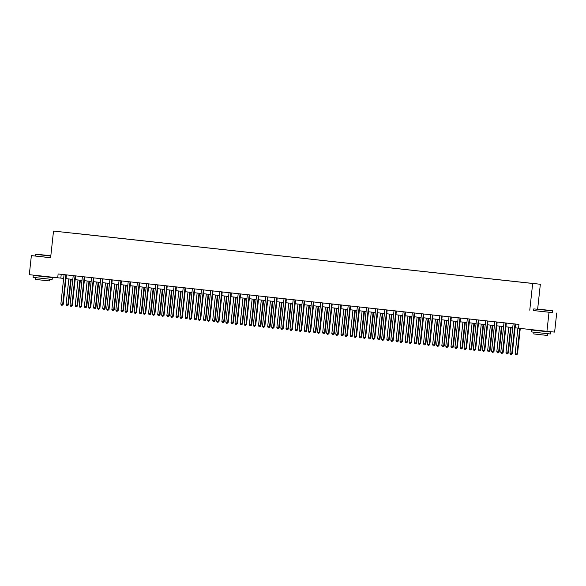 <?xml version="1.0" encoding="UTF-8"?>
<svg xmlns="http://www.w3.org/2000/svg" width="586" height="586" viewBox="0 0 586 586"><rect width="100%" height="100%" fill="white"/><g stroke="black" fill="none" stroke-linecap="round" stroke-linejoin="round"><path stroke-width="0.88" d="M59.897 231.756L63.002 232.085L59.897 231.756M540.351 284.261L53.516 231.06L540.351 284.261L537.655 309.056M533.619 310.558L552.671 312.602M556.7 313.041L554.627 332.094L546.943 331.332L549.016 312.287M546.943 331.332L518.537 328.226L518.947 324.417L58.124 273.977L57.714 277.786L63.647 278.401M529.436 283.133L524.814 282.635L529.436 283.133M525.261 282.672L73.038 233.184M525.276 282.635L73.045 233.125M35.402 256.023L31.373 255.628L29.3 274.68L57.714 277.786M31.373 255.628L50.616 257.73L53.516 231.06M529.766 310.177L532.667 283.507M65.998 278.658L72.818 279.405M75.169 279.661L81.981 280.408M84.333 280.665L91.145 281.412M93.496 281.668L100.309 282.415M102.66 282.672L109.472 283.419M111.831 283.675L118.643 284.422M120.994 284.679L127.807 285.426M130.158 285.682L136.97 286.429M139.321 286.686L146.134 287.433M148.485 287.689L155.305 288.437M157.656 288.693L164.468 289.44M166.82 289.696L173.632 290.444M175.983 290.7L182.795 291.447M185.147 291.703L191.959 292.451M194.31 292.707L201.13 293.447M203.481 293.711L210.293 294.45M212.645 294.714L219.457 295.454M221.808 295.71L228.621 296.457M230.972 296.714L237.784 297.461M240.135 297.717L246.955 298.464M249.306 298.721L256.119 299.468M258.47 299.724L265.282 300.471M267.634 300.728L274.446 301.475M276.797 301.731L283.609 302.479M285.961 302.735L292.78 303.482M295.132 303.738L301.944 304.486M304.295 304.742L311.107 305.489M313.459 305.745L320.271 306.493M322.622 306.749L329.435 307.496M331.793 307.753L338.605 308.5M340.957 308.756L347.769 309.503M350.12 309.76L356.933 310.507M359.284 310.763L366.096 311.503M368.448 311.767L375.267 312.506M377.618 312.77L384.431 313.51M386.782 313.774L393.594 314.514M395.946 314.77L402.758 315.517M405.109 315.773L411.921 316.521M414.273 316.777L421.092 317.524M423.444 317.78L430.256 318.528M432.607 318.784L439.419 319.531M441.771 319.788L448.583 320.535M450.934 320.791L457.747 321.538M460.098 321.795L466.917 322.542M469.269 322.798L476.081 323.545M478.432 323.802L485.245 324.549M487.596 324.805L494.408 325.552M496.76 325.809L503.572 326.556M505.93 326.812L512.743 327.559M515.094 327.816L518.537 328.189M61.237 274.321L60.827 278.094M515.072 323.992L515.028 324.073A0.769 0.74 -84.4 0 0 514.94 324.351L511.783 353.461L509.945 353.263L513.109 324.153A0.769 0.74 -84.4 0 0 513.087 323.86L513.065 323.772M515.585 324.043L515.548 324.124A0.769 0.74 -84.4 0 0 515.46 324.402L512.303 353.512L511.783 353.461L511.278 354.405L510.545 354.325L509.945 353.263M512.303 353.512L511.278 354.405M517.929 328.123L515.138 353.776L517.489 354.025L520.273 328.416M517.489 354.025L516.471 354.918L516.977 353.973L519.753 328.358M516.471 354.918L515.739 354.838L515.138 353.776M505.901 322.989L505.865 323.069A0.769 0.74 -84.4 0 0 505.777 323.347L502.612 352.457L500.781 352.259L503.945 323.15A0.769 0.74 -84.4 0 0 503.923 322.857L503.901 322.769M506.421 323.047L506.385 323.12A0.769 0.74 -84.4 0 0 506.297 323.399L503.132 352.508L502.612 352.457L502.114 353.402L501.382 353.321L500.781 352.259M503.132 352.508L502.114 353.402M496.738 321.985L496.694 322.066A0.769 0.74 -84.4 0 0 496.613 322.344L493.449 351.454L491.617 351.256L494.782 322.146A0.769 0.74 -84.4 0 0 494.76 321.853L494.731 321.765M497.258 322.044L497.214 322.117A0.769 0.74 -84.4 0 0 497.133 322.395L493.969 351.505L493.449 351.454L492.951 352.398L492.218 352.318L491.617 351.256M493.969 351.505L492.951 352.398M487.574 320.981L487.53 321.062A0.769 0.74 -84.4 0 0 487.449 321.34L484.285 350.45L482.454 350.252L485.618 321.143A0.769 0.74 -84.4 0 0 485.596 320.85L485.567 320.762M488.094 321.04L488.05 321.113A0.769 0.74 -84.4 0 0 487.97 321.392L484.805 350.501L484.285 350.45L483.787 351.395L483.047 351.314L482.454 350.252M484.805 350.501L483.787 351.395M508.765 327.12L505.974 352.772L508.326 353.021L511.117 327.376M508.326 353.021L507.308 353.915L507.806 352.97L510.596 327.325M507.308 353.915L506.575 353.834L505.974 352.772M499.594 326.116L496.811 351.768L499.162 352.018L501.946 326.373M499.162 352.018L498.144 352.911L498.642 351.966L501.433 326.321M498.144 352.911L497.411 352.831L496.811 351.768M490.431 325.113L487.647 350.765L489.999 351.014L492.782 325.369M489.999 351.014L488.973 351.908L489.478 350.963L492.262 325.318M488.973 351.908L488.241 351.827L487.647 350.765M478.41 319.978L478.366 320.059A0.769 0.74 -84.4 0 0 478.286 320.337L475.121 349.446L473.29 349.249L476.447 320.139A0.769 0.74 -84.4 0 0 476.425 319.846L476.403 319.758M478.923 320.037L478.887 320.11A0.769 0.74 -84.4 0 0 478.799 320.388L475.642 349.498L475.121 349.446L474.616 350.391L473.884 350.318L473.29 349.249M475.642 349.498L474.616 350.391M481.267 324.109L478.484 349.761L480.835 350.01L483.618 324.366M480.835 350.01L479.809 350.904L480.315 349.959L483.098 324.314M479.809 350.904L479.077 350.824L478.484 349.761M540.812 309.445L552.649 310.705L540.812 309.445M552.847 310.954L533.802 308.888L533.619 310.565L552.671 312.631L552.649 310.705M542.079 309.569L547.998 310.199L542.079 309.569M546.218 331.573L550.554 332.064L550.349 333.969L538.226 332.68L531.297 331.903L531.502 329.999L535.853 330.445M550.554 332.064L531.502 329.999M547.683 333.698L547.492 335.434L544.768 335.155L533.773 333.947L533.963 332.211M546.247 331.258L535.89 330.123M50.828 255.76L35.834 254.156L50.828 255.804M50.799 256.031L35.585 254.353L35.402 256.031L50.616 257.708M43.869 255.035L49.781 255.664L43.869 255.035M48.001 277.039L52.344 277.537L52.132 279.441L33.087 277.368L33.292 275.464L37.672 275.596M52.344 277.537L33.292 275.464M49.466 279.17L49.275 280.906L40.551 279.976L35.563 279.412L35.746 277.676M48.037 276.731L37.636 275.94M469.247 318.974L469.203 319.055A0.769 0.74 -84.4 0 0 469.115 319.333L465.958 348.443L464.119 348.245L467.284 319.136A0.769 0.74 -84.4 0 0 467.262 318.843L467.24 318.755M469.76 319.033L469.723 319.106A0.769 0.74 -84.4 0 0 469.635 319.385L466.478 348.494L465.958 348.443L465.452 349.395L464.72 349.315L464.119 348.245M466.478 348.494L465.452 349.395M472.104 323.106L469.313 348.758L471.664 349.007L474.455 323.369M471.664 349.007L470.646 349.901L471.151 348.956L473.935 323.311M470.646 349.901L469.913 349.82L469.313 348.758M460.076 317.971L460.039 318.052A0.769 0.74 -84.4 0 0 459.951 318.33L456.787 347.439L454.956 347.242L458.12 318.132A0.769 0.74 -84.4 0 0 458.098 317.839L458.076 317.751M460.596 318.03L460.559 318.103A0.769 0.74 -84.4 0 0 460.471 318.381L457.307 347.491L456.787 347.439L456.289 348.392L455.556 348.311L454.956 347.242M457.307 347.491L456.289 348.392M462.933 322.102L460.149 347.754L462.5 348.003L465.291 322.366M462.5 348.003L461.482 348.897L461.98 347.952L464.771 322.307M461.482 348.897L460.75 348.817L460.149 347.754M450.912 316.967L450.868 317.048A0.769 0.74 -84.4 0 0 450.788 317.326L447.623 346.443L445.792 346.238L448.957 317.129A0.769 0.74 -84.4 0 0 448.935 316.836L448.905 316.748M451.432 317.026L451.388 317.099A0.769 0.74 -84.4 0 0 451.308 317.378L448.144 346.494L447.623 346.443L447.125 347.388L446.393 347.308L445.792 346.238M448.144 346.494L447.125 347.388M453.769 321.099L450.986 346.751L453.337 347L456.12 321.362M453.337 347L452.319 347.894L452.817 346.949L455.608 321.304M452.319 347.894L451.586 347.813L450.986 346.751M441.749 315.964L441.705 316.044A0.769 0.74 -84.4 0 0 441.624 316.323L438.46 345.44L436.629 345.235L439.793 316.125A0.769 0.74 -84.4 0 0 439.764 315.832L439.742 315.744M442.269 316.022L442.225 316.096A0.769 0.74 -84.4 0 0 442.144 316.374L438.98 345.491L438.46 345.44L437.962 346.385L437.222 346.304L436.629 345.235M438.98 345.491L437.962 346.385M444.606 320.103L441.822 345.747L444.173 345.996L446.957 320.359M444.173 345.996L443.148 346.897L443.653 345.945L446.437 320.3M443.148 346.897L442.415 346.817L441.822 345.747M432.585 314.96L432.541 315.041A0.769 0.74 -84.4 0 0 432.461 315.319L429.296 344.436L427.465 344.231L430.622 315.122A0.769 0.74 -84.4 0 0 430.6 314.829L430.578 314.741M433.098 315.019L433.061 315.092A0.769 0.74 -84.4 0 0 432.973 315.371L429.816 344.487L429.296 344.436L428.791 345.381L428.058 345.3L427.465 344.231M429.816 344.487L428.791 345.381M435.442 319.099L432.651 344.744L435.01 344.993L437.793 319.355M435.01 344.993L433.984 345.894L434.49 344.942L437.273 319.297M433.984 345.894L433.252 345.813L432.651 344.744M423.422 313.957L423.378 314.037A0.769 0.74 -84.4 0 0 423.29 314.323L420.133 343.433L418.294 343.228L421.459 314.118A0.769 0.74 -84.4 0 0 421.437 313.832L421.415 313.737M423.934 314.015L423.898 314.089A0.769 0.74 -84.4 0 0 423.81 314.374L420.645 343.484L420.133 343.433L419.627 344.378L418.895 344.297L418.294 343.228M420.645 343.484L419.627 344.378M426.278 318.095L423.488 343.74L425.839 343.989L428.63 318.352M425.839 343.989L424.821 344.89L425.326 343.938L428.11 318.293M424.821 344.89L424.088 344.81L423.488 343.74M414.251 312.953L414.214 313.041A0.769 0.74 -84.4 0 0 414.126 313.32L410.962 342.429L409.131 342.224L412.295 313.114A0.769 0.74 -84.4 0 0 412.273 312.829L412.251 312.734M414.771 313.012L414.727 313.092A0.769 0.74 -84.4 0 0 414.646 313.371L411.482 342.48L410.962 342.429L410.464 343.374L409.731 343.293L409.131 342.224M411.482 342.48L410.464 343.374M417.107 317.092L414.324 342.737L416.155 342.942L416.675 342.993L419.459 317.348M416.675 342.993L415.657 343.887L416.155 342.942L418.946 317.29M415.657 343.887L414.925 343.806L414.324 342.737M405.087 311.95L405.043 312.038A0.769 0.74 -84.4 0 0 404.963 312.316L401.798 341.426L399.967 341.22L403.131 312.111A0.769 0.74 -84.4 0 0 403.109 311.825L403.08 311.73M405.607 312.008L405.563 312.089A0.769 0.74 -84.4 0 0 405.483 312.367L402.318 341.477L401.798 341.426L401.3 342.37L400.568 342.29L399.967 341.22M402.318 341.477L401.3 342.37M407.944 316.088L405.16 341.733L406.992 341.938L407.512 341.99L410.295 316.345M407.512 341.99L406.494 342.883L406.992 341.938L409.775 316.286M406.494 342.883L405.754 342.803L405.16 341.733M395.924 310.946L395.88 311.034A0.769 0.74 -84.4 0 0 395.799 311.312L392.635 340.422L390.803 340.217L393.96 311.107A0.769 0.74 -84.4 0 0 393.938 310.822L393.917 310.726M396.436 311.005L396.4 311.085A0.769 0.74 -84.4 0 0 396.319 311.364L393.155 340.473L392.635 340.422L392.129 341.367L391.397 341.286L390.803 340.217M393.155 340.473L392.129 341.367M398.78 315.085L395.997 340.73L397.828 340.935L398.348 340.986L401.132 315.341M398.348 340.986L397.323 341.88L397.828 340.935L400.612 315.283M397.323 341.88L396.59 341.799L395.997 340.73M386.76 309.943L386.716 310.031A0.769 0.74 -84.4 0 0 386.628 310.309L383.471 339.419L381.64 339.221L384.797 310.104A0.769 0.74 -84.4 0 0 384.775 309.818L384.753 309.73M387.273 310.001L387.236 310.082A0.769 0.74 -84.4 0 0 387.148 310.36L383.991 339.47L383.471 339.419L382.966 340.363L382.233 340.283L381.64 339.221M383.991 339.47L382.966 340.363M389.617 314.081L386.826 339.726L388.665 339.931L389.185 339.983L391.968 314.338M389.185 339.983L388.159 340.876L388.665 339.931L391.448 314.279M388.159 340.876L387.427 340.796L386.826 339.726M377.596 308.947L377.552 309.027A0.769 0.74 -84.4 0 0 377.465 309.305L374.308 338.415L372.469 338.217L375.633 309.1A0.769 0.74 -84.4 0 0 375.611 308.815L375.589 308.727M378.109 308.998L378.073 309.078A0.769 0.74 -84.4 0 0 377.985 309.357L374.82 338.466L374.308 338.415L373.802 339.36L373.07 339.279L372.469 338.217M374.82 338.466L373.802 339.36M380.453 313.078L377.662 338.723L379.494 338.928L380.014 338.979L382.805 313.334M380.014 338.979L378.995 339.873L379.494 338.928L382.284 313.276M378.995 339.873L378.263 339.792L377.662 338.723M368.426 307.943L368.389 308.024A0.769 0.74 -84.4 0 0 368.301 308.302L365.137 337.411L363.305 337.214L366.47 308.097A0.769 0.74 -84.4 0 0 366.448 307.811L366.426 307.723M368.946 307.994L368.902 308.075A0.769 0.74 -84.4 0 0 368.821 308.353L365.657 337.463L365.137 337.411L364.639 338.356L363.906 338.276L363.305 337.214M365.657 337.463L364.639 338.356M371.282 312.074L368.499 337.719L370.33 337.924L370.85 337.976L373.634 312.331M370.85 337.976L369.832 338.869L370.33 337.924L373.121 312.272M369.832 338.869L369.099 338.789L368.499 337.719M359.262 306.939L359.218 307.02A0.769 0.74 -84.4 0 0 359.137 307.298L355.973 336.408L354.142 336.21L357.306 307.101A0.769 0.74 -84.4 0 0 357.284 306.808L357.255 306.72M359.782 306.991L359.738 307.071A0.769 0.74 -84.4 0 0 359.658 307.35L356.493 336.459L355.973 336.408L355.475 337.353L354.742 337.272L354.142 336.21M356.493 336.459L355.475 337.353M362.119 311.071L359.335 336.716L361.166 336.921L361.687 336.972L364.47 311.327M361.687 336.972L360.668 337.866L361.166 336.921L363.95 311.269M360.668 337.866L359.929 337.785L359.335 336.716M350.098 305.936L350.054 306.017A0.769 0.74 -84.4 0 0 349.974 306.295L346.809 335.404L344.978 335.207L348.135 306.097A0.769 0.74 -84.4 0 0 348.113 305.804L348.091 305.716M350.611 305.987L350.575 306.068A0.769 0.74 -84.4 0 0 350.494 306.346L347.33 335.456L346.809 335.404L346.304 336.349L345.572 336.269L344.978 335.207M347.33 335.456L346.304 336.349M352.955 310.067L350.172 335.719L352.523 335.968L355.306 310.324M352.523 335.968L351.497 336.862L352.003 335.917L354.786 310.265M351.497 336.862L350.765 336.782L350.172 335.719M340.935 304.932L340.891 305.013A0.769 0.74 -84.4 0 0 340.803 305.291L337.646 334.401L335.807 334.203L338.972 305.094A0.769 0.74 -84.4 0 0 338.95 304.801L338.928 304.713M341.448 304.984L341.411 305.064A0.769 0.74 -84.4 0 0 341.323 305.343L338.166 334.452L337.646 334.401L337.14 335.346L336.408 335.265L335.807 334.203M338.166 334.452L337.14 335.346M343.792 309.064L341.001 334.716L343.359 334.965L346.143 309.32M343.359 334.965L342.334 335.859L342.839 334.914L345.623 309.269M342.334 335.859L341.601 335.778L341.001 334.716M331.771 303.929L331.727 304.009A0.769 0.74 -84.4 0 0 331.639 304.288L328.482 333.397L326.644 333.2L329.808 304.09A0.769 0.74 -84.4 0 0 329.786 303.797L329.764 303.709M332.284 303.988L332.247 304.061A0.769 0.74 -84.4 0 0 332.159 304.339L328.995 333.449L328.482 333.397L327.977 334.342L327.244 334.262L326.644 333.2M328.995 333.449L327.977 334.342M334.628 308.06L331.837 333.712L334.188 333.961L336.979 308.317M334.188 333.961L333.17 334.855L333.668 333.91L336.459 308.265M333.17 334.855L332.438 334.774L331.837 333.712M322.6 302.925L322.556 303.006A0.769 0.74 -84.4 0 0 322.476 303.284L319.311 332.394L317.48 332.196L320.645 303.087A0.769 0.74 -84.4 0 0 320.623 302.794L320.601 302.706M323.12 302.984L323.076 303.057A0.769 0.74 -84.4 0 0 322.996 303.336L319.831 332.445L319.311 332.394L318.813 333.339L318.081 333.258L317.48 332.196M319.831 332.445L318.813 333.339M325.457 307.057L322.674 332.709L325.025 332.958L327.808 307.313M325.025 332.958L324.007 333.852L324.505 332.907L327.296 307.262M324.007 333.852L323.274 333.771L322.674 332.709M313.437 301.922L313.393 302.002A0.769 0.74 -84.4 0 0 313.312 302.281L310.148 331.39L308.317 331.193L311.481 302.083A0.769 0.74 -84.4 0 0 311.459 301.79L311.43 301.702M313.957 301.98L313.913 302.054A0.769 0.74 -84.4 0 0 313.832 302.332L310.668 331.442L310.148 331.39L309.65 332.335L308.917 332.262L308.317 331.193M310.668 331.442L309.65 332.335M316.294 306.053L313.51 331.705L315.861 331.954L318.645 306.31M315.861 331.954L314.843 332.848L315.341 331.903L318.125 306.258M314.843 332.848L314.103 332.767L313.51 331.705M304.273 300.918L304.229 300.999A0.769 0.74 -84.4 0 0 304.149 301.277L300.984 330.387L299.153 330.189L302.31 301.079A0.769 0.74 -84.4 0 0 302.288 300.786L302.266 300.699M304.786 300.977L304.749 301.05A0.769 0.74 -84.4 0 0 304.669 301.329L301.504 330.438L300.984 330.387L300.479 331.339L299.746 331.258L299.153 330.189M301.504 330.438L300.479 331.339M307.13 305.05L304.346 330.702L306.698 330.951L309.481 305.306M306.698 330.951L305.672 331.844L306.178 330.9L308.961 305.255M305.672 331.844L304.94 331.764L304.346 330.702M295.11 299.915L295.066 299.995A0.769 0.74 -84.4 0 0 294.978 300.274L291.821 329.383L289.982 329.185L293.147 300.076A0.769 0.74 -84.4 0 0 293.125 299.783L293.103 299.695M295.622 299.973L295.586 300.047A0.769 0.74 -84.4 0 0 295.498 300.325L292.341 329.435L291.821 329.383L291.315 330.336L290.583 330.255L289.982 329.185M292.341 329.435L291.315 330.336M297.966 304.046L295.176 329.698L297.527 329.947L300.318 304.31M297.527 329.947L296.509 330.841L297.014 329.896L299.798 304.251M296.509 330.841L295.776 330.76L295.176 329.698M285.939 298.911L285.902 298.992A0.769 0.74 -84.4 0 0 285.814 299.27L282.65 328.387L280.819 328.182L283.983 299.072A0.769 0.74 -84.4 0 0 283.961 298.779L283.939 298.692M286.459 298.97L286.422 299.043A0.769 0.74 -84.4 0 0 286.334 299.321L283.17 328.431L282.65 328.387L282.152 329.332L281.419 329.251L280.819 328.182M283.17 328.431L282.152 329.332M288.803 303.043L286.012 328.695L288.363 328.944L291.154 303.306M288.363 328.944L287.345 329.837L287.843 328.893L290.634 303.248M287.345 329.837L286.613 329.757L286.012 328.695M276.775 297.908L276.731 297.988A0.769 0.74 -84.4 0 0 276.651 298.267L273.486 327.384L271.655 327.178L274.819 298.069A0.769 0.74 -84.4 0 0 274.797 297.776L274.768 297.688M277.295 297.966L277.251 298.04A0.769 0.74 -84.4 0 0 277.171 298.318L274.006 327.435L273.486 327.384L272.988 328.328L272.256 328.248L271.655 327.178M274.006 327.435L272.988 328.328M279.632 302.046L276.848 327.691L279.2 327.94L281.983 302.303M279.2 327.94L278.182 328.834L278.68 327.889L281.47 302.244M278.182 328.834L277.449 328.761L276.848 327.691M267.612 296.904L267.568 296.985A0.769 0.74 -84.4 0 0 267.487 297.263L264.323 326.38L262.491 326.175L265.656 297.065A0.769 0.74 -84.4 0 0 265.634 296.772L265.605 296.684M268.132 296.963L268.088 297.036A0.769 0.74 -84.4 0 0 268.007 297.314L264.843 326.431L264.323 326.38L263.825 327.325L263.085 327.244L262.491 326.175M264.843 326.431L263.825 327.325M270.468 301.043L267.685 326.688L270.036 326.937L272.82 301.299M270.036 326.937L269.011 327.838L269.516 326.885L272.3 301.241M269.011 327.838L268.278 327.757L267.685 326.688M258.448 295.901L258.404 295.981A0.769 0.74 -84.4 0 0 258.323 296.267L255.159 325.377L253.328 325.171L256.485 296.062A0.769 0.74 -84.4 0 0 256.463 295.769L256.441 295.681M258.961 295.959L258.924 296.033A0.769 0.74 -84.4 0 0 258.836 296.311L255.679 325.428L255.159 325.377L254.654 326.321L253.921 326.241L253.328 325.171M255.679 325.428L254.654 326.321M261.305 300.039L258.521 325.684L260.873 325.933L263.656 300.296M260.873 325.933L259.847 326.834L260.352 325.882L263.136 300.237M259.847 326.834L259.115 326.754L258.521 325.684M249.284 294.897L249.24 294.985A0.769 0.74 -84.4 0 0 249.153 295.263L245.995 324.373L244.157 324.168L247.321 295.058A0.769 0.74 -84.4 0 0 247.299 294.773L247.277 294.677M249.797 294.956L249.761 295.036A0.769 0.74 -84.4 0 0 249.673 295.315L246.516 324.424L245.995 324.373L245.49 325.318L244.758 325.237L244.157 324.168M246.516 324.424L245.49 325.318M252.141 299.036L249.35 324.681L251.189 324.886L251.702 324.93L254.492 299.292M251.702 324.93L250.683 325.831L251.189 324.886L253.972 299.234M250.683 325.831L249.951 325.75L249.35 324.681M240.114 293.894L240.077 293.982A0.769 0.74 -84.4 0 0 239.989 294.26L236.825 323.369L234.993 323.164L238.158 294.055A0.769 0.74 -84.4 0 0 238.136 293.769L238.114 293.674M240.634 293.952L240.597 294.033A0.769 0.74 -84.4 0 0 240.509 294.311L237.345 323.421L236.825 323.369L236.326 324.314L235.594 324.234L234.993 323.164M237.345 323.421L236.326 324.314M242.97 298.032L240.187 323.677L242.018 323.882L242.538 323.933L245.329 298.289M242.538 323.933L241.52 324.827L242.018 323.882L244.809 298.23M241.52 324.827L240.787 324.747L240.187 323.677M230.95 292.89L230.906 292.978A0.769 0.74 -84.4 0 0 230.825 293.256L227.661 322.366L225.83 322.161L228.994 293.051A0.769 0.74 -84.4 0 0 228.972 292.766L228.943 292.67M231.47 292.949L231.426 293.029A0.769 0.74 -84.4 0 0 231.345 293.308L228.181 322.417L227.661 322.366L227.163 323.311L226.43 323.23L225.83 322.161M228.181 322.417L227.163 323.311M233.807 297.029L231.023 322.674L232.854 322.879L233.375 322.93L236.158 297.285M233.375 322.93L232.356 323.824L232.854 322.879L235.645 297.227M232.356 323.824L231.624 323.743L231.023 322.674M221.786 291.887L221.742 291.975A0.769 0.74 -84.4 0 0 221.662 292.253L218.497 321.362L216.666 321.157L219.823 292.048A0.769 0.74 -84.4 0 0 219.801 291.762L219.779 291.667M222.306 291.945L222.262 292.026A0.769 0.74 -84.4 0 0 222.182 292.304L219.018 321.414L218.497 321.362L217.999 322.307L217.26 322.227L216.666 321.157M219.018 321.414L217.999 322.307M224.643 296.025L221.86 321.67L223.691 321.875L224.211 321.926L226.994 296.282M224.211 321.926L223.185 322.82L223.691 321.875L226.474 296.223M223.185 322.82L222.453 322.74L221.86 321.67M212.623 290.89L212.579 290.971A0.769 0.74 -84.4 0 0 212.498 291.249L209.334 320.359L207.503 320.161L210.66 291.044A0.769 0.74 -84.4 0 0 210.638 290.759L210.616 290.671M213.136 290.942L213.099 291.022A0.769 0.74 -84.4 0 0 213.011 291.301L209.854 320.41L209.334 320.359L208.828 321.304L208.096 321.223L207.503 320.161M209.854 320.41L208.828 321.304M215.48 295.022L212.689 320.667L214.527 320.872L215.047 320.923L217.831 295.278M215.047 320.923L214.022 321.817L214.527 320.872L217.311 295.219M214.022 321.817L213.289 321.736L212.689 320.667M203.459 289.887L203.415 289.967A0.769 0.74 -84.4 0 0 203.327 290.246L200.17 319.355L198.332 319.158L201.496 290.041A0.769 0.74 -84.4 0 0 201.474 289.755L201.452 289.667M203.972 289.938L203.935 290.019A0.769 0.74 -84.4 0 0 203.847 290.297L200.683 319.407L200.17 319.355L199.665 320.3L198.932 320.22L198.332 319.158M200.683 319.407L199.665 320.3M206.316 294.018L203.525 319.663L205.364 319.868L205.876 319.919L208.667 294.275M205.876 319.919L204.858 320.813L205.364 319.868L208.147 294.216M204.858 320.813L204.126 320.732L203.525 319.663M194.288 288.883L194.252 288.964A0.769 0.74 -84.4 0 0 194.164 289.242L190.999 318.352L189.168 318.154L192.333 289.045A0.769 0.74 -84.4 0 0 192.311 288.752L192.289 288.664M194.808 288.935L194.764 289.015A0.769 0.74 -84.4 0 0 194.684 289.294L191.519 318.403L190.999 318.352L190.501 319.297L189.769 319.216L189.168 318.154M191.519 318.403L190.501 319.297M197.145 293.015L194.362 318.659L196.193 318.865L196.713 318.916L199.496 293.271M196.713 318.916L195.695 319.81L196.193 318.865L198.984 293.212M195.695 319.81L194.962 319.729L194.362 318.659M185.125 287.88L185.081 287.96A0.769 0.74 -84.4 0 0 185 288.239L181.836 317.348L180.005 317.151L183.169 288.041A0.769 0.74 -84.4 0 0 183.147 287.748L183.118 287.66M185.645 287.931L185.601 288.012A0.769 0.74 -84.4 0 0 185.52 288.29L182.356 317.4L181.836 317.348L181.338 318.293L180.605 318.213L180.005 317.151M182.356 317.4L181.338 318.293M187.981 292.011L185.198 317.656L187.029 317.861L187.549 317.912L190.333 292.268M187.549 317.912L186.531 318.806L187.029 317.861L189.813 292.209M186.531 318.806L185.791 318.725L185.198 317.656M175.961 286.876L175.917 286.957A0.769 0.74 -84.4 0 0 175.837 287.235L172.672 316.345L170.841 316.147L173.998 287.037A0.769 0.74 -84.4 0 0 173.976 286.744L173.954 286.657M176.474 286.928L176.437 287.008A0.769 0.74 -84.4 0 0 176.357 287.286L173.192 316.396L172.672 316.345L172.167 317.29L171.434 317.209L170.841 316.147M173.192 316.396L172.167 317.29M178.818 291.008L176.034 316.66L178.386 316.909L181.169 291.264M178.386 316.909L177.36 317.802L177.866 316.858L180.649 291.205M177.36 317.802L176.628 317.722L176.034 316.66M166.798 285.873L166.754 285.953A0.769 0.74 -84.4 0 0 166.666 286.232L163.509 315.341L161.677 315.143L164.834 286.034A0.769 0.74 -84.4 0 0 164.812 285.741L164.791 285.653M167.31 285.931L167.274 286.005A0.769 0.74 -84.4 0 0 167.186 286.283L164.029 315.393L163.509 315.341L163.003 316.286L162.271 316.206L161.677 315.143M164.029 315.393L163.003 316.286M169.654 290.004L166.864 315.656L169.222 315.905L172.006 290.26M169.222 315.905L168.197 316.799L168.702 315.854L171.486 290.209M168.197 316.799L167.464 316.718L166.864 315.656M157.634 284.869L157.59 284.95A0.769 0.74 -84.4 0 0 157.502 285.228L154.345 314.338L152.506 314.14L155.671 285.03A0.769 0.74 -84.4 0 0 155.649 284.737L155.627 284.65M158.147 284.928L158.11 285.001A0.769 0.74 -84.4 0 0 158.022 285.279L154.858 314.389L154.345 314.338L153.84 315.283L153.107 315.202L152.506 314.14M154.858 314.389L153.84 315.283M160.491 289.001L157.7 314.653L160.051 314.902L162.842 289.257M160.051 314.902L159.033 315.795L159.531 314.85L162.322 289.206M159.033 315.795L158.301 315.715L157.7 314.653M148.463 283.866L148.426 283.946A0.769 0.74 -84.4 0 0 148.339 284.225L145.174 313.334L143.343 313.136L146.507 284.027A0.769 0.74 -84.4 0 0 146.485 283.734L146.463 283.646M148.983 283.924L148.939 283.998A0.769 0.74 -84.4 0 0 148.859 284.276L145.694 313.385L145.174 313.334L144.676 314.279L143.944 314.199L143.343 313.136M145.694 313.385L144.676 314.279M151.32 287.997L148.536 313.649L150.888 313.898L153.671 288.253M150.888 313.898L149.87 314.792L150.368 313.847L153.158 288.202M149.87 314.792L149.137 314.711L148.536 313.649M139.3 282.862L139.256 282.943A0.769 0.74 -84.4 0 0 139.175 283.221L136.011 312.331L134.179 312.133L137.344 283.023A0.769 0.74 -84.4 0 0 137.322 282.73L137.292 282.642M139.82 282.921L139.776 282.994A0.769 0.74 -84.4 0 0 139.695 283.272L136.531 312.382L136.011 312.331L135.513 313.276L134.78 313.202L134.179 312.133M136.531 312.382L135.513 313.276M142.156 286.994L139.373 312.646L141.724 312.895L144.508 287.25M141.724 312.895L140.706 313.788L141.204 312.843L143.988 287.199M140.706 313.788L139.966 313.708L139.373 312.646M130.136 281.859L130.092 281.939A0.769 0.74 -84.4 0 0 130.011 282.218L126.847 311.327L125.016 311.129L128.173 282.02A0.769 0.74 -84.4 0 0 128.151 281.727L128.129 281.639M130.649 281.917L130.612 281.991A0.769 0.74 -84.4 0 0 130.531 282.269L127.367 311.378L126.847 311.327L126.342 312.279L125.609 312.199L125.016 311.129M127.367 311.378L126.342 312.279M132.993 285.99L130.209 311.642L132.561 311.891L135.344 286.254M132.561 311.891L131.535 312.785L132.04 311.84L134.824 286.195M131.535 312.785L130.803 312.704L130.209 311.642M120.972 280.855L120.928 280.936A0.769 0.74 -84.4 0 0 120.841 281.214L117.683 310.324L115.845 310.126L119.009 281.016A0.769 0.74 -84.4 0 0 118.987 280.723L118.965 280.635M121.485 280.914L121.449 280.987A0.769 0.74 -84.4 0 0 121.361 281.265L118.204 310.375L117.683 310.324L117.178 311.276L116.446 311.195L115.845 310.126M118.204 310.375L117.178 311.276M123.829 284.986L121.038 310.639L123.397 310.888L126.18 285.25M123.397 310.888L122.371 311.781L122.877 310.836L125.66 285.192M122.371 311.781L121.639 311.701L121.038 310.639M111.809 279.852L111.765 279.932A0.769 0.74 -84.4 0 0 111.677 280.211L108.52 309.327L106.681 309.122L109.846 280.013A0.769 0.74 -84.4 0 0 109.824 279.72L109.802 279.632M112.322 279.91L112.285 279.983A0.769 0.74 -84.4 0 0 112.197 280.262L109.033 309.379L108.52 309.327L108.014 310.272L107.282 310.192L106.681 309.122M109.033 309.379L108.014 310.272M114.666 283.983L111.875 309.635L114.226 309.884L117.017 284.247M114.226 309.884L113.208 310.778L113.706 309.833L116.497 284.188M113.208 310.778L112.475 310.697L111.875 309.635M102.638 278.848L102.594 278.929A0.769 0.74 -84.4 0 0 102.513 279.207L99.349 308.324L97.518 308.119L100.682 279.009A0.769 0.74 -84.4 0 0 100.66 278.716L100.638 278.628M103.158 278.907L103.114 278.98A0.769 0.74 -84.4 0 0 103.033 279.258L99.869 308.375L99.349 308.324L98.851 309.269L98.118 309.188L97.518 308.119M99.869 308.375L98.851 309.269M105.495 282.987L102.711 308.632L105.062 308.881L107.846 283.243M105.062 308.881L104.044 309.774L104.542 308.829L107.333 283.185M104.044 309.774L103.312 309.701L102.711 308.632M93.474 277.845L93.43 277.925A0.769 0.74 -84.4 0 0 93.35 278.204L90.185 307.32L88.354 307.115L91.519 278.006A0.769 0.74 -84.4 0 0 91.497 277.713L91.467 277.625M93.994 277.903L93.95 277.976A0.769 0.74 -84.4 0 0 93.87 278.255L90.705 307.372L90.185 307.32L89.687 308.265L88.947 308.185L88.354 307.115M90.705 307.372L89.687 308.265M96.331 281.983L93.548 307.628L95.899 307.877L98.682 282.24M95.899 307.877L94.881 308.778L95.379 307.826L98.162 282.181M94.881 308.778L94.141 308.697L93.548 307.628M84.311 276.841L84.267 276.922A0.769 0.74 -84.4 0 0 84.186 277.207L81.022 306.317L79.191 306.112L82.348 277.002A0.769 0.74 -84.4 0 0 82.326 276.717L82.304 276.621M84.823 276.9L84.787 276.973A0.769 0.74 -84.4 0 0 84.706 277.259L81.542 306.368L81.022 306.317L80.516 307.262L79.784 307.181L79.191 306.112M81.542 306.368L80.516 307.262M87.168 280.98L84.384 306.625L86.735 306.874L89.519 281.236M86.735 306.874L85.71 307.775L86.215 306.822L88.999 281.177M85.71 307.775L84.977 307.694L84.384 306.625M75.147 275.838L75.103 275.925A0.769 0.74 -84.4 0 0 75.015 276.204L71.858 305.313L70.02 305.108L73.184 275.999A0.769 0.74 -84.4 0 0 73.162 275.713L73.14 275.618M75.66 275.896L75.623 275.977A0.769 0.74 -84.4 0 0 75.535 276.255L72.378 305.365L71.858 305.313L71.353 306.258L70.62 306.178L70.02 305.108M72.378 305.365L71.353 306.258M78.004 279.976L75.213 305.621L77.052 305.826L77.564 305.877L80.355 280.233M77.564 305.877L76.546 306.771L77.052 305.826L79.835 280.174M76.546 306.771L75.814 306.69L75.213 305.621M65.976 274.834L65.94 274.922A0.769 0.74 -84.4 0 0 65.852 275.2L62.687 304.31L60.856 304.105L64.021 274.995A0.769 0.74 -84.4 0 0 63.999 274.709L63.977 274.614M66.496 274.893L66.46 274.973A0.769 0.74 -84.4 0 0 66.372 275.252L63.207 304.361L62.687 304.31L62.189 305.255L61.457 305.174L60.856 304.105M63.207 304.361L62.189 305.255M68.84 278.973L66.05 304.617L67.881 304.823L68.401 304.874L71.192 279.229M68.401 304.874L67.383 305.767L67.881 304.823L70.672 279.17M67.383 305.767L66.65 305.687L66.05 304.617M515.028 324.073L515.548 324.124M514.94 324.351L515.46 324.402M505.865 323.069L506.385 323.12M505.777 323.347L506.297 323.399M496.694 322.066L497.214 322.117M496.613 322.344L497.133 322.395M487.53 321.062L488.05 321.113M487.449 321.34L487.97 321.392M478.366 320.059L478.887 320.11M478.286 320.337L478.799 320.388M469.203 319.055L469.723 319.106M469.115 319.333L469.635 319.385M460.039 318.052L460.559 318.103M459.951 318.33L460.471 318.381M450.868 317.048L451.388 317.099M450.788 317.326L451.308 317.378M441.705 316.044L442.225 316.096M441.624 316.323L442.144 316.374M432.541 315.041L433.061 315.092M432.461 315.319L432.973 315.371M423.378 314.037L423.898 314.089M423.29 314.323L423.81 314.374M414.214 313.041L414.727 313.092M414.126 313.32L414.646 313.371M405.043 312.038L405.563 312.089M404.963 312.316L405.483 312.367M395.88 311.034L396.4 311.085M395.799 311.312L396.319 311.364M386.716 310.031L387.236 310.082M386.628 310.309L387.148 310.36M377.552 309.027L378.073 309.078M377.465 309.305L377.985 309.357M368.389 308.024L368.902 308.075M368.301 308.302L368.821 308.353M359.218 307.02L359.738 307.071M359.137 307.298L359.658 307.35M350.054 306.017L350.575 306.068M349.974 306.295L350.494 306.346M340.891 305.013L341.411 305.064M340.803 305.291L341.323 305.343M331.727 304.009L332.247 304.061M331.639 304.288L332.159 304.339M322.556 303.006L323.076 303.057M322.476 303.284L322.996 303.336M313.393 302.002L313.913 302.054M313.312 302.281L313.832 302.332M304.229 300.999L304.749 301.05M304.149 301.277L304.669 301.329M295.066 299.995L295.586 300.047M294.978 300.274L295.498 300.325M285.902 298.992L286.422 299.043M285.814 299.27L286.334 299.321M276.731 297.988L277.251 298.04M276.651 298.267L277.171 298.318M267.568 296.985L268.088 297.036M267.487 297.263L268.007 297.314M258.404 295.981L258.924 296.033M258.323 296.267L258.836 296.311M249.24 294.985L249.761 295.036M249.153 295.263L249.673 295.315M240.077 293.982L240.597 294.033M239.989 294.26L240.509 294.311M230.906 292.978L231.426 293.029M230.825 293.256L231.345 293.308M221.742 291.975L222.262 292.026M221.662 292.253L222.182 292.304M212.579 290.971L213.099 291.022M212.498 291.249L213.011 291.301M203.415 289.967L203.935 290.019M203.327 290.246L203.847 290.297M194.252 288.964L194.764 289.015M194.164 289.242L194.684 289.294M185.081 287.96L185.601 288.012M185 288.239L185.52 288.29M175.917 286.957L176.437 287.008M175.837 287.235L176.357 287.286M166.754 285.953L167.274 286.005M166.666 286.232L167.186 286.283M157.59 284.95L158.11 285.001M157.502 285.228L158.022 285.279M148.426 283.946L148.939 283.998M148.339 284.225L148.859 284.276M139.256 282.943L139.776 282.994M139.175 283.221L139.695 283.272M130.092 281.939L130.612 281.991M130.011 282.218L130.531 282.269M120.928 280.936L121.449 280.987M120.841 281.214L121.361 281.265M111.765 279.932L112.285 279.983M111.677 280.211L112.197 280.262M102.594 278.929L103.114 278.98M102.513 279.207L103.033 279.258M93.43 277.925L93.95 277.976M93.35 278.204L93.87 278.255M84.267 276.922L84.787 276.973M84.186 277.207L84.706 277.259M75.103 275.925L75.623 275.977M75.015 276.204L75.535 276.255M65.94 274.922L66.46 274.973M65.852 275.2L66.372 275.252"/></g></svg>

